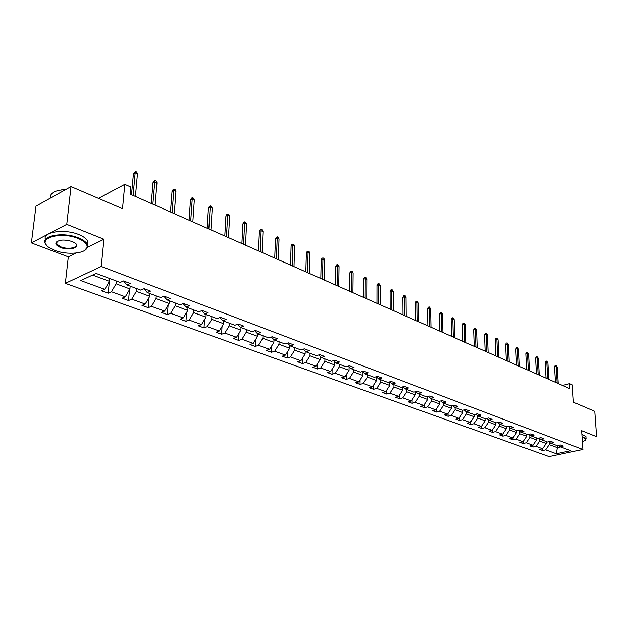 <?xml version="1.0" encoding="UTF-8"?>
<svg xmlns="http://www.w3.org/2000/svg" width="628" height="628" viewBox="0 0 628 628"><rect width="100%" height="100%" fill="white"/><g stroke="black" fill="none" stroke-linecap="round" stroke-linejoin="round"><path stroke-width="0.94" d="M87.512 247.361L103.95 239.252L66.749 224.337L31.4 242.903L35.992 206.157L71.019 186.602L122.507 208.692L124.784 184.334L98.47 198.377M66.749 224.337L71.019 186.602M31.4 242.903L68.303 256.844L65.351 283.338L549.053 456.603L582.886 449.499L581.614 430.69L596.6 436.695L594.771 411.348L573.435 402.195L572.304 384.838L569.635 383.637L562.531 385.443M549.076 441.837L549.233 444.64L557.366 447.662L556.314 453.761L545.646 449.884L542.6 450.535L542.506 448.785M557.248 445.605L557.366 447.662L560.686 446.948M549.233 444.64L545.646 449.884M582.886 449.499L101.249 266.468L65.351 283.338M539.507 438.352L539.648 441.084L546.187 443.509L542.584 448.769L539.538 449.428L542.6 450.535M542.584 448.769L536.037 446.382L532.976 447.05L532.889 445.252L529.851 445.919L532.976 447.05M529.734 434.788L529.867 437.449L536.54 439.93L532.913 445.244L526.225 442.803L523.155 443.486L523.061 441.602M519.749 431.153L519.874 433.736L526.688 436.272L523.038 441.649L519.96 442.332L523.155 443.486M523.038 441.649L516.2 439.16L513.115 439.851L513.029 437.842M509.551 427.448L509.661 429.945L516.624 432.535L512.943 437.967L509.858 438.674L513.115 439.851M512.943 437.967L505.964 435.424L502.863 436.138L502.777 434.003M499.134 423.665L499.229 426.074L506.341 428.712L502.635 434.215L499.535 434.929L502.863 436.138M502.635 434.215L495.5 431.617L492.391 432.347L492.305 430.07M488.482 419.802L488.568 422.11L495.837 424.811L492.101 430.376L488.984 431.114L492.391 432.347M492.101 430.376L484.808 427.723L481.684 428.469L481.605 426.043M477.586 415.854L477.665 418.067L485.099 420.823L481.331 426.459L478.206 427.205L481.684 428.469M481.331 426.459L473.873 423.743L470.741 424.504L470.662 421.922M466.447 411.756L466.51 413.923L474.116 416.749L470.317 422.448L467.185 423.209L470.741 424.504M470.317 422.448L462.695 419.669L459.555 420.446L459.476 417.706M455.057 407.494L455.112 409.692L462.883 412.58L459.052 418.342L455.912 419.127L459.555 420.446M459.052 418.342L451.257 415.508L448.109 416.301L448.039 413.389M443.392 403.145L443.439 405.358L451.399 408.31L447.536 414.15L444.381 414.951L448.109 416.301M447.536 414.15L439.561 411.246L436.397 412.062L436.334 408.969M431.46 398.686L431.499 400.923L439.647 403.945L435.754 409.856L432.582 410.681L436.397 412.062M435.754 409.856L427.59 406.881L424.41 407.721L424.363 404.432M419.245 394.125L419.276 396.386L427.613 399.479L423.688 405.468L420.517 406.308L424.41 407.721M423.688 405.468L415.328 402.422L412.149 403.278L412.109 399.785M406.74 389.454L406.763 391.739L415.296 394.902L411.34 400.97L408.153 401.826L412.149 403.278M411.34 400.97L402.784 397.854L399.589 398.725L399.565 395.02M393.929 384.666L393.937 386.974L402.681 390.224L398.694 396.362L395.499 397.241L399.589 398.725M398.694 396.362L389.925 393.167L386.73 394.062L386.722 390.137M380.804 379.767L380.804 382.099L389.768 385.427L385.741 391.644L382.538 392.547L386.73 394.062M385.741 391.644L376.761 388.371L373.55 389.289L373.558 385.113M367.356 374.743L367.341 377.098L376.525 380.505L372.475 386.809L369.256 387.735L373.55 389.289M372.475 386.809L363.267 383.457L360.048 384.399L360.079 379.964M353.564 369.594L353.54 371.972L362.96 375.473L358.871 381.855L355.652 382.805L360.048 384.399M358.871 381.855L349.435 378.417L346.209 379.383L346.264 374.673M339.426 364.311L339.395 366.721L349.05 370.3L344.921 376.776L341.695 377.75L346.209 379.383M344.921 376.776L335.242 373.252L332.016 374.241L332.094 369.24M324.919 358.894L324.872 361.328L334.779 365.009L330.618 371.572L327.392 372.569L332.016 374.241M330.618 371.572L320.696 367.953L317.454 368.974L317.572 363.651M310.036 353.336L309.981 355.793L320.139 359.569L315.947 366.226L312.713 367.254L317.454 368.974M315.947 366.226L305.757 362.513L302.523 363.557L302.672 357.905M294.76 347.629L294.689 350.118L305.122 353.996L300.891 360.747L297.648 361.799L302.523 363.557M300.891 360.747L290.434 356.932L287.184 358.007L287.381 351.986M279.067 341.765L278.981 344.285L289.696 348.265L285.434 355.11L282.184 356.194L287.184 358.007M285.434 355.11L274.695 351.201L271.445 352.3L271.689 345.895M262.959 335.752L262.849 338.296L273.863 342.386L269.561 349.333L266.311 350.44L271.445 352.3M269.561 349.333L258.524 345.314L255.274 346.444L255.572 339.622M246.396 329.567L246.278 332.141L257.59 336.341L253.249 343.39L249.999 344.536L255.274 346.444M253.249 343.39L241.913 339.261L238.664 340.423L239.025 333.154M229.377 323.208L229.236 325.814L240.869 330.132L236.489 337.291L233.239 338.461L238.664 340.423M236.489 337.291L224.84 333.044L221.59 334.237L222.014 326.481M211.871 316.669L211.714 319.307L223.678 323.75L219.266 331.019L216.016 332.22L221.59 334.237M219.266 331.019L207.279 326.646L204.029 327.879L204.54 319.597M193.864 309.942L193.691 312.611L205.992 317.179L201.541 324.558L198.299 325.799L204.029 327.879M201.541 324.558L189.209 320.068L185.967 321.332L186.563 312.485M175.33 303.018L175.133 305.726L187.803 310.428L183.313 317.925L180.063 319.197L185.967 321.332M183.313 317.925L170.62 313.301L167.378 314.604L168.084 305.137M156.246 295.89L156.034 298.63L169.073 303.473L164.544 311.088L161.31 312.399L167.378 314.604M164.544 311.088L151.474 306.331L148.239 307.665L149.064 297.531M136.59 288.55L136.355 291.321L149.786 296.314L145.217 304.046L141.991 305.404L148.239 307.665M145.217 304.046L131.762 299.148L128.536 300.529L129.494 289.657M116.337 280.983L116.07 283.793L129.918 288.935L125.31 296.801L122.091 298.198L128.536 300.529M125.31 296.801L111.439 291.745L108.22 293.174L109.343 281.501M92.559 275.056L109.445 281.328L104.797 289.327L101.579 290.764L108.22 293.174M104.797 289.327L80.737 280.567L96.084 273.423L120.207 282.427L123.528 280.944L130.192 283.448L126.864 284.916L140.766 290.112L144.102 288.668L150.563 291.094L147.227 292.522L160.713 297.562L164.057 296.165L170.321 298.52L166.985 299.901L180.071 304.792L183.415 303.434L189.499 305.718L186.155 307.061L198.856 311.81L202.208 310.491L208.111 312.705L204.759 314.016L217.1 318.624L220.452 317.344L226.19 319.495L222.838 320.767L234.833 325.241L238.185 324.001L243.758 326.097L240.406 327.321L252.056 331.678L255.408 330.469L260.832 332.502L257.48 333.704L268.815 337.935L272.159 336.757L277.435 338.743L274.083 339.905L285.112 344.018L288.456 342.88L293.582 344.803L290.238 345.942L300.969 349.945L304.305 348.83L309.298 350.707L305.962 351.813L316.402 355.707L319.738 354.632L324.598 356.453L321.261 357.528L331.435 361.328L334.771 360.268L339.497 362.05L336.168 363.094L346.083 366.791L349.404 365.771L354.019 367.498L350.691 368.518L360.346 372.121L363.667 371.124L368.165 372.812L364.844 373.801L374.257 377.318L377.569 376.345L381.95 377.993L378.645 378.959L387.821 382.389L391.126 381.431L395.397 383.041L392.1 383.983L401.056 387.327L404.346 386.401L408.514 387.963L405.225 388.889L413.962 392.147L417.243 391.244L421.31 392.775L418.036 393.67L426.561 396.857L429.835 395.97L433.807 397.461L430.541 398.34L438.862 401.449L442.12 400.586L445.998 402.046L442.748 402.901L450.873 405.939L454.123 405.091L457.914 406.512L454.664 407.352L462.608 410.32L465.843 409.495L469.548 410.885L466.314 411.701L474.077 414.598L474.116 416.749M475.749 414.182L477.696 415.956L480.915 415.155L477.296 413.797L474.077 414.598M477.696 415.956L485.279 418.79L488.49 417.997L492.03 419.323L488.82 420.108L496.238 422.88L499.433 422.11L502.887 423.405L499.692 424.167L506.945 426.875L510.132 426.129L513.516 427.393L510.329 428.139L517.425 430.792L520.596 430.054L523.909 431.295L520.738 432.025L527.677 434.623L530.841 433.901L534.075 435.118L530.911 435.832L537.709 438.368L540.857 437.661L544.021 438.854L540.881 439.553L547.53 442.034L550.662 441.343L553.763 442.512L550.63 443.195L557.138 445.621L560.262 444.954L563.292 446.092L560.176 446.759L570.774 450.716L556.314 453.761M124.784 184.334L130.757 187.011L130.114 194.107L569.965 388.74L569.635 383.637M548.943 441.72L550.63 443.195M546.07 441.492L546.187 443.509M539.648 441.084L536.037 446.382M539.154 438.046L540.881 439.553M536.43 437.889L536.54 439.93M529.867 437.449L526.225 442.803M529.161 434.286L530.911 435.832M526.586 434.215L526.688 436.272M519.874 433.736L516.2 439.16M518.94 430.439L520.738 432.025M516.53 430.455L516.624 432.535M509.661 429.945L505.964 435.424M508.499 426.514L510.329 428.139M506.254 426.616L506.341 428.712M499.229 426.074L495.5 431.617M497.831 422.495L499.692 424.167M495.751 422.699L495.837 424.811M488.568 422.11L484.808 427.723M486.912 418.389L488.82 420.108M485.02 418.688L485.099 420.823M477.665 418.067L473.873 423.743M466.51 413.923L462.695 419.669M464.328 409.88L466.314 411.701M462.82 410.265L462.883 412.58M455.112 409.692L451.257 415.508M452.639 405.476L454.664 407.352M451.336 405.814L451.399 408.31M443.439 405.358L439.561 411.246M440.668 400.97L442.748 402.901M439.592 401.261L439.647 403.945M431.499 400.923L427.59 406.881M428.422 396.354L430.541 398.34M427.566 396.582L427.613 399.479M419.276 396.386L415.328 402.422M415.869 391.621L418.036 393.67M415.257 391.794L415.296 394.902M406.763 391.739L402.784 397.854M403.011 386.777L405.225 388.889M402.658 386.872L402.681 390.224M393.937 386.974L389.925 393.167M389.839 381.808L392.1 383.983M389.752 381.832L389.768 385.427M380.804 382.099L376.761 388.371M376.329 376.714L378.645 378.959M376.533 376.91L376.525 380.505M367.341 377.098L363.267 383.457M362.482 371.486L364.844 373.801M362.976 371.972L362.96 375.473M353.54 371.972L349.435 378.417M348.273 366.116L350.691 368.518M349.082 366.925L349.05 370.3M339.395 366.721L335.242 373.252M333.696 360.613L336.168 363.094M334.834 361.752L334.779 365.009M324.872 361.328L320.696 367.953M318.726 354.953L321.261 357.528M320.209 356.453L320.139 359.569M309.981 355.793L305.757 362.513M303.363 349.144L305.962 351.813M305.2 351.028L305.122 353.996M294.689 350.118L290.434 356.932M287.585 343.178L290.238 345.942M289.783 345.471L289.696 348.265M278.981 344.285L274.695 351.201M271.367 337.04L274.083 339.905M273.957 339.772L273.863 342.386M262.849 338.296L258.524 345.314M254.693 330.728L257.48 333.704M257.7 333.782L257.59 336.341M246.278 332.141L241.913 339.261M237.557 324.229L240.406 327.321M240.995 327.549L240.869 330.132M229.236 325.814L224.84 333.044M219.918 317.548L222.838 320.767M223.819 321.128L223.678 323.75M211.714 319.307L207.279 326.646M201.776 310.664L204.759 314.016M206.157 314.534L205.992 317.179M193.691 312.611L189.209 320.068M183.093 303.567L186.155 307.061M187.984 307.744L187.803 310.428M175.133 305.726L170.62 313.301M163.845 296.251L166.985 299.901M169.277 300.757L169.073 303.473M156.034 298.63L151.474 306.331M144.024 288.707L147.227 292.522M150.013 293.566L149.786 296.314M136.355 291.321L131.762 299.148M123.63 280.983L126.864 284.916M130.169 286.148L129.918 288.935M116.07 283.793L111.439 291.745M103.95 239.252L101.249 266.468M109.712 278.51L109.445 281.328M558.52 445.323L560.176 446.759M68.303 256.844L75.972 253.06M133.112 195.434L135.161 172.747L133.426 173.681L135.444 171.397L135.161 172.747L137.446 173.799L135.428 196.462M133.426 173.681L131.511 194.727M135.444 171.397L136.716 171.986L137.446 173.799M78.155 238.507C60.005 230.829 35.16 238.899 49.22 247.589L54.73 250.368C67.227 255.376 86.499 253.539 87.096 247.204C87.425 244.033 84.442 241.128 78.155 238.507M47.061 245.791L45.656 244.127C39.415 235.955 63.075 231.347 78.5 237.902C82.684 239.59 85.494 241.521 86.915 243.703L87.653 246.828L84.584 250.462M72.204 241.521L74.787 242.848C81.75 247.267 69.457 251.153 60.484 247.456C57.258 246.152 55.719 244.677 55.861 243.044C58.318 239.653 63.766 239.15 72.204 241.521M57.564 241.144L56.426 242.659L56.771 244.119L60.822 246.859C67.95 249.795 78.696 247.73 75.917 243.923L75.517 243.413M50.358 198.134C49.84 193.008 54.926 190.166 65.618 189.617M50.727 197.93L57.297 194.264M61.607 189.868L66.544 189.099M45.444 239.582C42.06 231.936 64.558 228.482 78.861 234.582C83.045 236.277 85.84 238.216 87.261 240.414L87.48 244.881M56.983 242.345L56.465 241.929M582.384 442.096L585.846 439.765L583.875 437.692L582.054 437.143M582.023 436.703L586.034 438.658L585.532 440.346M581.873 434.443L585.877 436.405L585.948 437.347M152.887 204.186L154.747 181.759L153.004 182.669L154.998 180.424L154.747 181.759L156.969 182.779L155.132 205.183M153.004 182.669L151.269 203.472M154.998 180.424L156.231 180.99L156.969 182.779M172.088 212.68L173.76 190.512L172.017 191.391L173.022 189.672L173.987 189.185L173.76 190.512L175.918 191.509L174.27 213.646M172.017 191.391L170.455 211.958M173.987 189.185L175.181 189.734L175.918 191.509M190.731 220.93L192.231 199.013L190.488 199.869L191.462 198.165L192.427 197.694L192.231 199.013L194.327 199.979L192.851 221.865M190.488 199.869L189.083 220.2M192.427 197.694L193.597 198.228L194.327 199.979M208.841 228.945L210.184 207.279L208.441 208.104L209.383 206.424L210.356 205.96L210.184 207.279L212.225 208.213L210.898 229.856M208.441 208.104L207.185 228.207M210.356 205.96L211.487 206.486L212.225 208.213M226.449 236.732L227.634 215.31L225.892 216.118L226.81 214.454L227.783 213.999L227.634 215.31L229.62 216.22L228.451 237.619M225.892 216.118L224.777 235.995M227.783 213.999L228.882 214.509L229.62 216.22M243.57 244.308L244.606 223.121L242.863 223.906L243.758 222.257L244.732 221.817L244.606 223.121L246.537 224.008L245.509 245.171M242.863 223.906L241.882 243.562M244.732 221.817L245.799 222.312L246.537 224.008M260.22 251.679L261.122 230.719L259.372 231.481L260.251 229.856L261.217 229.424L261.122 230.719L262.999 231.583L262.111 252.519M259.372 231.481L258.524 250.933M261.217 229.424L262.261 229.911L262.999 231.583M276.422 258.846L277.191 238.114L275.449 238.86L276.304 237.251L277.27 236.834L277.191 238.114L279.02 238.954L278.259 259.662M275.449 238.86L274.719 258.092M277.27 236.834L278.283 237.298L279.02 238.954M292.193 265.825L292.836 245.32L291.094 246.043L291.926 244.449L292.899 244.041L292.836 245.32L294.618 246.137L293.99 266.617M291.094 246.043L290.489 265.071M292.899 244.041L293.888 244.496L294.618 246.137M307.555 272.623L308.081 252.33L306.338 253.037L307.155 251.459L308.12 251.067L308.081 252.33L309.808 253.131L309.298 273.392M306.338 253.037L305.836 271.861M308.12 251.067L309.078 251.506L309.808 253.131M322.517 279.24L322.925 259.168L321.191 259.851L321.983 258.289L322.949 257.904L322.925 259.168L324.613 259.945L324.213 279.994M321.191 259.851L320.798 278.479M322.949 257.904L323.883 258.336L324.613 259.945M337.095 285.693L337.401 265.825L335.666 266.5L336.443 264.945L337.401 264.576L337.401 265.825L339.041 266.586L338.751 286.431M335.666 266.5L335.368 284.931M337.401 264.576L338.319 265L339.041 266.586M351.303 291.981L351.507 272.317L349.78 272.976L350.534 271.445L351.499 271.076L351.507 272.317L353.117 273.054L352.92 292.695M349.78 272.976L349.576 291.219M351.499 271.076L352.387 271.492L353.117 273.054M365.158 298.112L365.268 278.651L363.541 279.287L364.279 277.772L365.237 277.419L365.268 278.651L366.831 279.374L366.736 298.81M363.541 279.287L363.431 297.35M365.237 277.419L366.108 277.819L366.831 279.374M378.676 304.093L378.692 284.829L376.973 285.45L377.695 283.95L378.653 283.605L378.692 284.829L380.223 285.536L380.215 304.776M376.973 285.45L376.949 303.332M378.653 283.605L379.5 283.997L380.223 285.536M391.864 309.934L391.794 290.858L390.074 291.471L390.781 289.979L391.739 289.641L391.794 290.858L393.285 291.549L393.371 310.593M390.074 291.471L390.129 309.164M391.739 289.641L392.563 290.026L393.285 291.549M404.738 315.625L404.581 296.746L402.87 297.334L403.561 295.866L404.51 295.537L404.581 296.746L406.033 297.413L406.206 316.276M402.87 297.334L403.003 314.856M404.51 295.537L405.319 295.906L406.033 297.413M417.306 321.191L417.063 302.492L415.359 303.073L416.034 301.613L416.984 301.291L417.063 302.492L418.491 303.143L418.735 321.819M415.359 303.073L415.571 320.421M416.984 301.291L418.491 303.143M429.576 326.615L429.262 308.105L427.558 308.67L428.218 307.225L429.167 306.911L429.262 308.105L430.651 308.74L430.973 327.235M427.558 308.67L427.841 325.846M429.167 306.911L430.651 308.74M441.562 331.922L441.178 313.592L439.474 314.141L440.126 312.713L441.068 312.399L441.178 313.592L442.536 314.212L442.928 332.526M439.474 314.141L439.828 331.152M441.068 312.399L442.536 314.212M453.275 337.103L452.819 318.946L451.124 319.487L451.76 318.066L452.702 317.768L452.819 318.946L454.146 319.558L454.609 337.691M451.124 319.487L451.54 336.333M452.702 317.768L454.146 319.558M464.72 342.166L464.202 324.181L462.514 324.715L463.134 323.31L464.068 323.012L464.202 324.181L465.497 324.778L466.023 342.747M462.514 324.715L462.985 341.404M464.068 323.012L465.497 324.778M475.914 347.119L475.325 329.308L473.645 329.826L474.258 328.428L475.192 328.146L475.325 329.308L476.597 329.888L477.186 347.684M473.645 329.826L474.179 346.358M475.192 328.146L476.597 329.888M486.857 351.963L486.213 334.316L484.533 334.818L485.13 333.444L486.064 333.162L486.213 334.316L487.454 334.889L488.105 352.512M484.533 334.818L485.122 351.193M486.064 333.162L487.454 334.889M497.557 356.696L496.858 339.214L495.186 339.709L495.775 338.343L496.701 338.068L496.858 339.214L498.067 339.772L498.781 357.238M495.186 339.709L495.83 355.935M496.701 338.068L498.067 339.772M508.028 361.336L507.275 344.011L505.611 344.489L506.184 343.139L507.11 342.872L507.275 344.011L508.46 344.552L509.222 361.861M505.611 344.489L506.301 360.566M507.11 342.872L508.46 344.552M518.273 365.865L517.464 348.697L515.808 349.176L516.373 347.834L517.291 347.567L517.464 348.697L518.626 349.239L519.442 366.383M515.808 349.176L516.554 365.104M517.291 347.567L518.626 349.239M528.305 370.3L527.449 353.297L525.801 353.76L526.35 352.426L527.261 352.167L527.449 353.297L528.58 353.815L529.451 370.81M525.801 353.76L526.586 369.547M527.261 352.167L528.58 353.815M538.125 374.649L537.215 357.787L535.574 358.243L536.116 356.924L537.026 356.673L537.215 357.787L538.329 358.305L539.24 375.144M535.574 358.243L536.406 373.888M537.026 356.673L538.329 358.305M547.742 378.904L546.784 362.191L545.151 362.639L545.685 361.336L546.588 361.084L546.784 362.191L547.875 362.694L548.833 379.391M545.151 362.639L546.03 378.142M546.588 361.084L547.875 362.694M557.154 383.072L556.157 366.509L554.532 366.94L555.05 365.645L555.961 365.41L556.157 366.509L557.232 367.003L558.229 383.543M554.532 366.94L555.45 382.311M555.961 365.41L557.232 367.003M87.261 240.414L86.915 243.703M56.771 244.119L57.085 241.427M56.426 242.659L55.861 243.044M87.096 247.204L87.653 246.828M585.877 436.405L586.034 438.658"/></g></svg>
